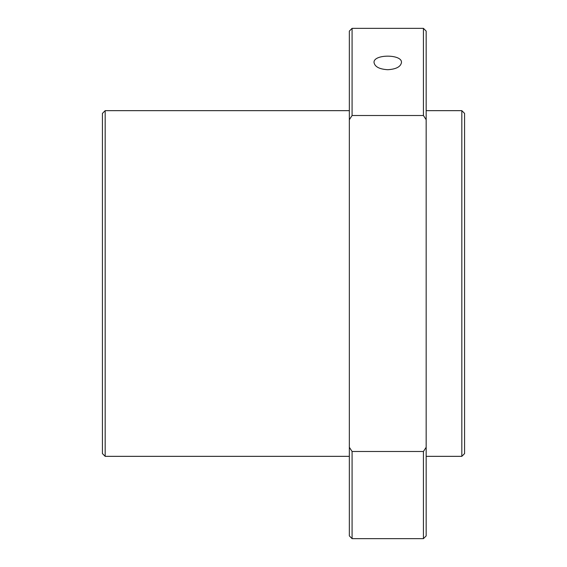 <?xml version="1.0" encoding="UTF-8"?>
<svg xmlns="http://www.w3.org/2000/svg" width="567" height="567" viewBox="0 0 567 567"><rect width="100%" height="100%" fill="white"/><g stroke="black" fill="none" stroke-linecap="round" stroke-linejoin="round"><path stroke-width="0.85" d="M423.421 538.65L352.086 538.65L352.086 451.488L423.421 451.488L423.421 538.65L426.164 535.907L426.164 31.093L423.421 28.35L352.086 28.35L352.086 115.512L423.421 115.512L423.421 28.35M387.757 69.713C379.422 69.195 374.851 66.807 374.036 62.533C373.192 54.028 402.322 54.035 401.471 62.533C400.671 66.8 396.099 69.195 387.757 69.713M352.086 28.35L349.343 31.093L349.343 535.907L352.086 538.65M352.086 451.488L349.343 447.285M349.343 119.715L352.086 115.512M423.421 115.512L426.164 119.715M426.164 447.285L423.421 451.488M105.171 456.343L102.429 453.6L102.429 113.4L105.171 110.657L105.171 456.343L349.343 456.343M461.829 110.657L464.571 113.4L464.571 453.6L461.829 456.343L461.829 110.657L426.164 110.657M461.829 456.343L426.164 456.343M349.343 110.657L105.171 110.657"/></g></svg>
